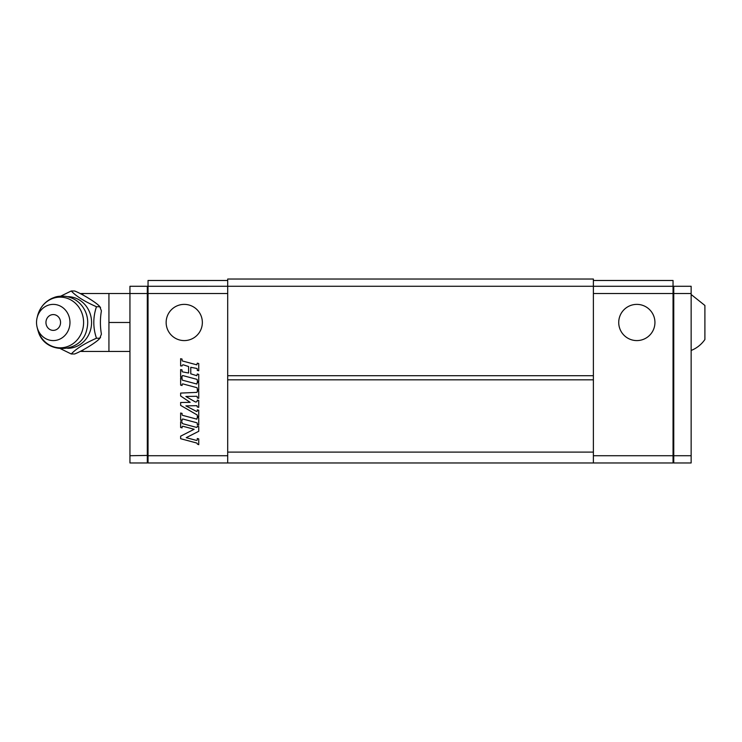 <?xml version="1.0" encoding="UTF-8"?>
<svg xmlns="http://www.w3.org/2000/svg" width="742" height="742" viewBox="0 0 742 742"><rect width="100%" height="100%" fill="white"/><g stroke="black" fill="none" stroke-linecap="round" stroke-linejoin="round"><path stroke-width="1.11" d="M148.038 293.823L147.315 293.517L147.315 462.962L129.943 462.962L129.943 286.282L147.315 286.282L148.038 287.006M129.943 351.448L108.935 351.448L108.935 293.517L147.315 293.517L147.315 286.282M129.943 455.727L148.038 455.421M147.315 462.962L148.038 462.238M148.038 455.727L148.038 462.962L227.701 462.962L227.701 455.727L148.038 455.727L148.038 280.485L227.701 280.485M148.038 286.282L593.387 286.273L593.387 279.038L227.701 279.038L227.701 375.702L593.387 375.702L593.387 379.83L227.701 379.83L227.701 375.702L227.701 455.727M227.701 293.517L148.038 293.517M182.078 360.334A0.723 0.723 0 0 0 182.615 361.029L196.825 364.841L197.279 363.153L198.735 363.543L198.735 370.777L197.279 370.397L197.279 369.136A0.723 0.723 0 0 0 196.751 368.44L190.768 367.309L190.768 373.801L196.825 375.702L197.279 374.014L198.735 374.404L198.735 381.648L197.279 381.258L197.279 379.997A0.723 0.723 0 0 0 196.751 379.301L182.986 375.619A0.723 0.723 0 0 0 182.078 376.315L182.078 377.177L180.631 376.797L180.631 369.553L182.078 369.943L182.078 371.195A0.723 0.723 0 0 0 182.615 371.89L188.598 373.022L188.598 366.529L183.441 364.878A1.085 1.085 0 0 0 182.078 365.927L180.631 365.927L180.631 358.692L182.078 359.082L182.078 360.334M196.825 419.147L197.279 417.458L198.735 417.848L198.735 425.092L197.279 424.702L197.279 423.45A0.723 0.723 0 0 0 196.751 422.745L182.986 419.063A0.723 0.723 0 0 0 182.078 419.759L182.078 420.631L180.631 420.241L180.631 412.997L182.078 413.387L182.078 414.639A0.723 0.723 0 0 0 182.615 415.344L196.825 419.147M198.735 382.733L198.735 389.967L197.279 389.587L197.279 388.326A0.723 0.723 0 0 0 196.751 387.63L182.986 383.939A0.723 0.723 0 0 0 182.078 384.644L182.078 385.506L180.631 385.117L180.631 377.882L182.078 378.272L182.078 379.524A0.723 0.723 0 0 0 182.615 380.219L196.825 384.031L197.279 382.343L198.735 382.733M180.631 436.175L194.163 429.275L182.986 426.279A0.723 0.723 0 0 0 182.078 426.975L182.078 427.874L180.631 427.485L180.631 421.688L182.078 422.077L182.078 422.69A1.085 1.085 0 0 0 182.884 423.738L196.37 427.355A0.723 0.723 0 0 0 197.279 426.659L197.279 426.149L198.735 426.539L198.735 431.297L186.214 437.669L196.37 440.386A0.723 0.723 0 0 0 197.279 439.691L197.279 438.503L198.735 438.893L198.735 444.69L197.279 444.004A1.085 1.085 0 0 0 196.482 442.955L180.631 438.707L180.631 436.175M198.735 416.763L197.279 416.373L197.279 415.427A0.723 0.723 0 0 0 196.918 414.806L180.631 405.392L180.631 402.498L190.137 402.331L180.631 395.987L180.631 393.084L196.593 392.388A0.723 0.723 0 0 0 197.279 391.665L197.279 390.672L198.735 391.062L198.735 398.296L197.279 397.907L197.279 397.007A0.723 0.723 0 0 0 196.547 396.284L185.862 396.469L195.109 401.812A1.447 1.447 0 0 0 197.279 400.559L197.279 400.086L198.735 400.467L198.735 407.349L197.279 406.959L196.918 405.688L185.88 405.883L196.491 411.411A0.547 0.547 0 0 0 197.279 410.929L197.279 409.862L198.735 410.243L198.735 416.763M202.353 322.482A18.105 18.105 0 0 0 184.248 304.378A18.105 18.105 0 0 0 166.143 322.482A18.105 18.105 0 0 0 184.248 340.587A18.105 18.105 0 0 0 202.353 322.482M593.387 452.101L227.701 452.101M673.04 286.282L593.387 286.282L593.387 462.962L673.04 462.962L673.04 280.485L593.387 280.485M227.701 462.962L593.387 462.962M593.387 293.517L673.04 293.517M593.387 455.727L673.04 455.727M654.936 322.482A18.105 18.105 0 0 0 636.831 304.378A18.105 18.105 0 0 0 618.726 322.482A18.105 18.105 0 0 0 636.831 340.587A18.105 18.105 0 0 0 654.936 322.482M673.04 287.006L673.764 286.282L691.145 286.282L691.145 462.962L673.764 462.962L673.04 462.238M673.764 286.282L673.764 293.517L673.04 293.823M691.145 293.517L673.764 293.517L673.764 455.727L673.04 455.421M691.145 455.727L673.764 455.727L673.764 462.962M60.705 296.151L71.26 290.985C76.129 296.234 84.532 301.484 96.469 306.734L99.79 306.734L101.413 310.842C100.068 318.606 100.068 326.369 101.413 334.132L99.79 338.231L100.55 337.527M96.469 306.734C92.926 317.233 92.926 327.732 96.469 338.231L99.79 338.231C98.25 341.172 82.436 351.049 74.59 353.98L71.26 353.98L60.705 348.814M71.26 290.985L74.59 290.985C82.436 293.915 98.25 303.793 99.79 306.734L100.55 307.438M96.469 338.231C84.532 343.481 76.129 348.731 71.26 353.98M67.735 331.535A18.105 16.723 90 0 1 51.077 340.43A18.105 16.723 90 0 1 37.1 327.185A18.105 16.723 90 0 1 37.1 317.78A18.105 16.723 90 0 1 38.769 313.43A18.105 16.723 90 0 1 61.614 306.808A18.105 16.723 90 0 1 67.735 331.535M59.573 326.434A7.902 7.299 -90 0 0 56.902 315.638A7.902 7.299 -90 0 0 46.931 318.531A7.902 7.299 -90 0 0 49.603 329.327A7.902 7.299 -90 0 0 59.573 326.434M129.943 322.482L108.935 322.482M691.145 350.465A30.255 30.255 90 0 0 704.9 339.502L704.9 305.463L691.145 294.5M108.935 293.517L82.872 293.517L82.872 294.926M82.872 350.038L82.872 351.448L108.935 351.448M67.531 296.679A25.803 23.846 90 0 1 88.326 309.488A25.803 23.846 90 0 1 88.372 335.384A25.803 23.846 90 0 1 67.531 348.286M37.1 327.185L37.564 329.068A25.349 23.419 -90 0 0 38.194 331.22A25.349 23.419 -90 0 0 58.173 347.738A25.349 23.419 -90 0 0 80.461 335.152A25.349 23.419 -90 0 0 71.891 300.538A25.349 23.419 -90 0 0 39.901 309.813A25.349 23.419 -90 0 0 37.564 315.897L37.564 315.897C39.762 307.782 44.557 301.929 51.977 298.33C55.131 297.162 57.069 295.77 65.342 296.299C74.525 297.802 81.166 302.764 85.265 311.195C87.927 317.186 88.409 323.391 86.712 329.81C81.611 353.934 44.613 354.917 38.204 331.229L38.185 331.182M82.872 293.517A28.966 28.966 0 0 0 80.553 293.609M80.553 351.356A28.966 28.966 0 0 0 82.872 351.448M37.1 317.78L37.564 315.897"/></g></svg>
